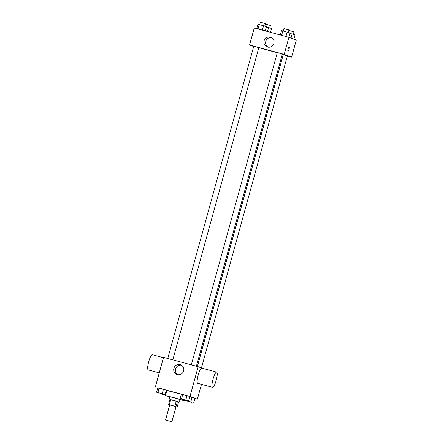 <?xml version="1.0" encoding="UTF-8"?>
<svg xmlns="http://www.w3.org/2000/svg" width="444" height="444" viewBox="0 0 444 444"><rect width="100%" height="100%" fill="white"/><g stroke="black" fill="none" stroke-linecap="round" stroke-linejoin="round"><path stroke-width="0.67" d="M171.8 421.767L165.545 420.057L171.8 421.767M165.545 420.057L169.725 404.884L172.561 405.6L176.052 406.626L171.867 421.8M168.587 404.528L169.98 399.472L176.257 401.154L174.864 406.21L169.708 404.945M176.029 406.687L174.864 406.21M177.189 406.981L178.582 401.92L177.4 401.481L176.007 406.538M176.257 401.154L177.4 401.481M178.577 401.937L169.952 399.561M169.22 399.3L169.919 396.775L174.459 397.924L180.036 399.561L179.337 402.092M170.718 399.65L169.325 404.712M169.874 396.925L165.49 395.554L174.004 397.707L184.254 400.682L179.992 399.717M165.49 395.554L166.883 390.498L181.319 394.305M166.827 390.698L166.256 390.542L166.827 390.698M165.146 394.572L166.367 390.143L163.431 389.271L157.798 387.823L156.577 392.252L165.146 394.572L156.577 392.252M194.916 398.507L197.386 399.173L189.988 396.425L157.764 387.939M193.723 402.819L194.944 398.396L192.008 397.519L189.804 396.925L192.008 397.519L190.792 401.948L185.154 400.499L190.792 401.948M188.7 400.954L189.915 396.525L182.695 394.488L181.346 394.205L180.125 398.629L188.7 400.954L180.125 398.629M201.476 384.326L197.386 399.173M202.292 368.237L198.174 366.711L163.542 357.326L155.356 387.046M198.174 366.711L189.988 396.425M183.633 370.923A5.162 5.039 110.4 0 1 176.973 374.442A5.162 5.039 110.4 0 1 174.042 367.848A5.162 5.039 110.4 0 1 180.564 364.768A5.162 5.039 110.4 0 1 183.633 370.923M212.554 387.329A7.87 1.682 -74.8 0 1 212.987 379.293A7.87 1.682 -74.8 0 1 216.672 372.139A7.87 1.682 -74.8 0 1 216.705 372.144A7.87 1.682 -74.8 0 1 216.217 380.247A7.87 1.682 -74.8 0 1 212.554 387.329L197.713 383.311A7.87 1.682 -74.8 0 1 198.146 375.269A7.87 1.682 -74.8 0 1 201.831 368.115A7.87 1.682 -74.8 0 1 201.859 368.126M163.436 357.709L152.353 354.706A7.87 1.682 105.2 0 0 148.69 361.793A7.87 1.682 105.2 0 0 148.207 369.891A7.87 1.682 105.2 0 0 148.235 369.902L159.257 372.888M177.833 374.675A5.162 5.039 110.4 0 1 181.374 365.157M282.329 54.179L283.289 54.545L197.364 366.489M258.808 47.708L277.3 52.675M196.381 366.222L282.378 54.002L279.864 53.258L277.322 52.608L191.314 364.851M283.25 54.684L287.407 55.872L201.454 367.926M167.765 358.469L253.768 46.226L258.83 47.619L172.827 359.845M287.379 55.972L291.603 57.115L284.21 54.368L249.578 44.983L253.691 46.509M249.578 44.983L254.279 27.911L288.911 37.296L296.303 40.043L291.603 57.115M288.911 37.296L284.21 54.368M273.848 43.407A5.162 5.039 110.4 0 1 267.188 46.925A5.162 5.039 110.4 0 1 264.258 40.332A5.162 5.039 110.4 0 1 270.779 37.252A5.162 5.039 110.4 0 1 273.848 43.407M289.188 46.809A2.298 0.488 -74.8 0 1 289.199 46.809A2.298 0.488 -74.8 0 1 289.061 49.173A2.298 0.488 -74.8 0 1 287.99 51.243A2.298 0.488 -74.8 0 1 288.117 48.895A2.298 0.488 -74.8 0 1 289.194 46.809A2.298 0.488 -74.8 0 1 289.199 46.814A2.298 0.488 -74.8 0 1 289.061 49.173A2.298 0.488 -74.8 0 1 287.99 51.243M268.048 47.158A5.162 5.039 110.4 0 1 271.584 37.635M288.866 37.285L290.06 32.967L282.839 30.93L281.485 30.647L280.297 34.959M287.124 32.096L285.914 36.48M282.839 30.93L281.629 35.32M283.261 31.047L283.938 28.583L288.944 29.948L288.317 32.451M265.318 30.902L266.505 26.585L259.285 24.553L257.936 24.265L256.749 28.583M263.57 25.713L262.365 30.103M259.285 24.553L258.075 28.938M259.707 24.664L260.389 22.2L265.39 23.565L264.768 26.068M293.895 39.15L295.082 34.837L289.949 33.367M292.152 33.96L291.014 38.079M288.411 32.479L288.966 30.447L293.972 31.818L293.345 34.316M270.474 32.301L271.534 28.455L266.394 26.984M268.598 27.578L267.521 31.496M264.857 26.096L265.418 24.07L270.418 25.436L269.791 27.939M181.879 399.117L186.935 400.51M189.915 396.525L186.98 395.654L185.764 400.077M186.98 395.654L182.695 394.488L181.479 398.917M182.695 394.488L181.346 394.205M158.325 392.735L163.386 394.128M166.367 390.143L163.431 389.271L162.21 393.695M163.431 389.271L159.146 388.112L157.925 392.535M159.146 388.112L157.798 387.823M186.907 400.982L191.963 402.375M185.265 400.1L185.154 400.499M194.944 398.396L192.008 397.519M186.597 400.46L186.508 400.782M165.612 395.121L161.605 394.117L165.568 395.271M165.573 395.265L163.353 394.599L165.601 395.149M161.716 393.723L161.605 394.117M163.042 394.083L162.954 394.405M163.353 394.599L165.595 395.166M184.693 399.95L184.465 400.782M201.831 368.115L216.672 372.139"/></g></svg>
